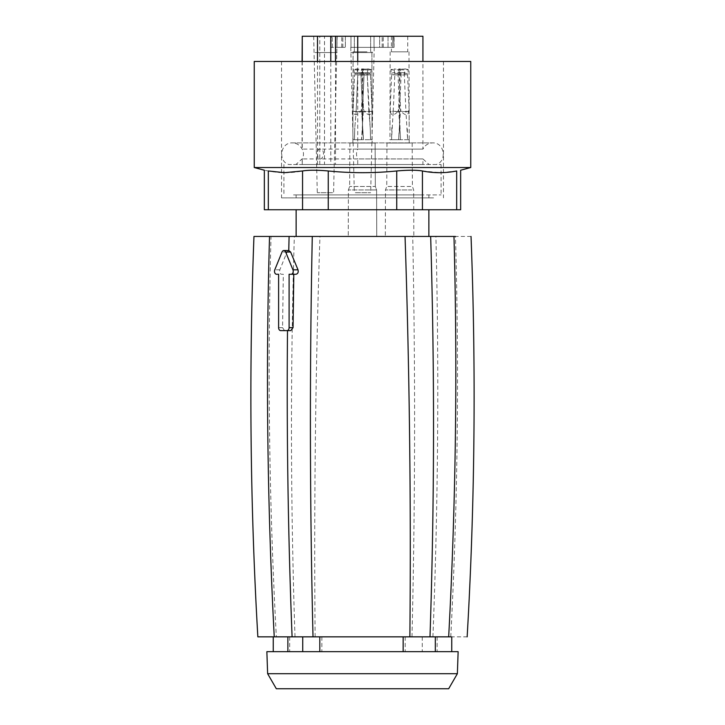 <?xml version="1.0" encoding="UTF-8"?>
<svg xmlns="http://www.w3.org/2000/svg" width="725" height="725" viewBox="0 0 725 725"><rect width="100%" height="100%" fill="white"/><g stroke="black" fill="none" stroke-linecap="round" stroke-linejoin="round"><path stroke-width="0.54" stroke-dasharray="3.62 2.72" d="M304.264 236.45L428.865 236.45L304.264 236.45M304.264 209.752L428.865 209.752L304.264 209.752M471.032 236.45L269.537 236.45M456.678 209.752L456.678 170.973L440.61 172.677L422.439 170.973C416.513 169.976 407.948 169.976 396.756 170.973C373.919 173.248 351.081 173.248 328.262 170.973L328.262 209.752L460.656 209.752M328.262 209.752L264.344 209.752M290.807 330.618L287.508 330.618M288.767 250.533L287.009 252.019L279.841 269.818C279.243 272.274 279.778 273.751 281.436 274.267L283.321 274.267L282.569 327.655L284.508 330.618L280.711 330.618M274.24 636.849L276.343 636.849C269.147 503.494 267.371 370.022 271.023 236.45M467.154 636.849L276.343 636.849M432.916 636.849C438.163 503.494 439.16 370.022 435.906 236.45M268.322 209.752L268.322 170.973C263.048 169.976 263.048 169.976 268.322 170.973C279.732 173.248 291.151 173.248 302.57 170.973C308.497 169.976 317.061 169.976 328.262 170.973M313.01 636.849L429.988 636.849M403.154 636.849L319.798 636.849M293.806 274.267L289.094 274.267M283.321 274.267L281.436 274.267M470.752 167.52L254.248 167.52M319.798 651.675L451.748 651.675L319.798 651.675M422.267 636.849L422.267 651.675M470.752 61.462L254.248 61.462M266.863 651.675L458.137 651.675M433.559 61.462L281.527 61.462L433.559 61.462M457.366 673.706L267.634 673.706M433.559 197.889L281.527 197.889L433.559 197.889M448.675 688.75L276.325 688.75M420.736 197.889L296.135 197.889L420.736 197.889M420.736 194.925L296.135 194.925L420.736 194.925M293.525 194.925L441.099 194.925L293.525 194.925M293.525 164.53L441.099 164.53L293.525 164.53M297.839 164.53L288.822 164.53C277.494 161.177 280.557 142.272 292.365 142.898L432.635 142.898L292.365 142.898C296.761 143.088 299.996 145.154 302.071 149.114L302.262 149.114C303.884 152.386 303.884 155.657 302.262 158.929L302.071 164.53L422.929 164.53L330.781 164.53L330.781 61.462M427.161 164.53L436.178 164.53C447.506 161.177 444.443 142.272 432.635 142.898C428.239 143.088 425.004 145.154 422.929 149.114L422.929 61.462M304.065 164.53L420.935 164.53L295.909 164.53L302.071 158.929M324.492 36.25L317.487 36.25L324.492 36.25L324.492 164.53L302.262 164.53L302.262 158.929L415.534 158.929L357.724 158.929L357.724 164.53M302.262 61.462L302.262 149.114L415.534 149.114C425.367 149.114 425.367 149.114 415.534 149.114C425.367 149.114 425.367 149.114 415.534 149.114L357.724 149.114C356.102 152.386 356.102 155.657 357.724 158.929M415.534 158.929C425.367 158.929 425.367 158.929 415.534 158.929C425.367 158.929 425.367 158.929 415.534 158.929M420.935 164.53L429.091 164.53L422.929 158.929L422.929 164.53M320.305 149.169C316.861 147.873 317.006 157.289 318.9 158.712C323.132 161.023 325.978 149.957 320.305 149.169M302.071 36.25L422.929 36.25M324.492 164.53L330.781 164.53M357.724 61.462L357.724 149.114M335.503 61.462L335.503 164.53M315.13 36.25L337.161 36.25L315.13 36.25M366.406 36.25L354.344 36.25L366.406 36.25M392.415 36.25L407.731 36.25L392.415 36.25M336.962 36.25L330.926 36.25L342.843 36.25L330.926 36.25L330.926 47.37L331.361 36.25L336.962 36.25L336.962 47.37L341.738 47.37L331.361 47.37L336.962 47.37L336.962 36.25M342.843 36.25L345.363 36.25L342.843 36.25L342.843 47.37L345.363 47.37L330.926 47.37L342.843 47.37L342.843 36.25M350.963 36.25L345.363 36.25L345.363 47.37L345.363 36.25L374.037 36.25L350.963 36.25L350.963 47.37L382.157 47.37L379.637 47.37L379.637 36.25L392.742 36.25L379.637 36.25L379.637 47.37L350.963 47.37L350.963 36.25M374.037 36.25L379.637 36.25L374.037 36.25L374.037 47.37L374.037 36.25M392.742 36.25L394.074 36.25L392.742 36.25L392.742 47.37L394.074 47.37L382.157 47.37L392.742 47.37L392.742 36.25M388.038 36.25L393.639 36.25L394.074 47.37L393.639 36.25L383.262 36.25L388.038 36.25L388.038 47.37L393.639 47.37L383.262 47.37L388.038 47.37L388.038 36.25M315.13 52.562L337.161 52.562L315.13 52.562M366.406 51.819L354.344 51.819L366.406 51.819M392.415 51.819L407.731 51.819L392.415 51.819M332.585 192.705L317.269 192.705L332.585 192.705M367.013 51.819L353.084 51.819L367.013 51.819M407.84 51.819L390.159 51.819L407.84 51.819M352.205 47.37L374.236 47.37L352.205 47.37M352.858 143.033L368.545 143.024L349.894 143.024L352.858 143.033L352.867 139.708L363.488 139.708L361.512 109.004L363.488 139.708L352.867 139.708L352.903 127.537L352.858 143.033L372.133 143.033L357.878 143.033M372.007 111.414L372.133 139.708L361.512 139.708L363.488 109.004L364.167 111.396C368.309 115.674 370.892 115.674 371.916 111.396L372.079 139.708L361.512 139.708L363.488 109.004L364.167 111.396C368.309 115.674 370.892 115.674 371.916 111.396L372.007 109.004L372.007 111.414L362.572 111.596L360.959 74.983L362.572 111.596L363.56 111.414L362.572 111.596L362.382 130.074L362.572 111.596L368.862 111.596L370.212 127.654L367.249 74.983L368.862 111.596L372.007 111.414M352.903 127.537L352.993 109.004L354.507 74.793L364.041 74.983L362.428 111.596L356.138 111.596L357.751 74.983L364.041 74.983L362.428 111.596L356.138 111.596L357.751 74.983L357.597 72.482L357.751 74.983L354.507 74.793A13.05 0.571 -177.5 0 1 363.017 74.793L361.512 109.004L360.833 111.396A13.05 0.571 2.5 0 0 353.084 111.396C354.108 115.674 356.691 115.674 360.833 111.396A13.05 0.571 2.5 0 0 353.084 111.396L354.507 74.793A13.05 0.571 -177.5 0 1 363.017 74.793L361.512 109.004L360.833 111.396C356.691 115.674 354.108 115.674 353.084 111.396L352.993 109.004L352.993 111.414L356.138 111.596L354.788 127.654L356.138 111.596L352.993 111.414L352.903 127.537L353.084 51.819L352.903 127.537M408.03 143.033L389.932 143.033L408.03 143.033M408.03 139.708L398.587 139.708L400.562 109.004L401.242 111.396C403.807 114.423 406.045 115.311 407.967 114.043L409.081 109.004L409.208 139.708L408.03 139.708M390.159 111.396L391.174 114.043C393.104 115.311 395.343 114.432 397.907 111.396A13.05 0.571 2.5 0 0 390.159 111.396L391.582 74.793L401.115 74.983L399.502 111.596L393.213 111.596L394.826 74.983L394.065 68.875L390.875 69.582L391.582 74.793A13.05 0.571 -177.5 0 1 400.091 74.793L398.587 109.004L397.907 111.396M398.587 109.004L400.562 139.708L389.941 139.708L390.068 109.004M362.618 130.074L363.488 139.708L362.618 130.074L362.428 111.596L361.44 111.414L362.428 111.596L362.618 130.074M367.122 143.033L375.106 143.024L368.545 143.024L375.106 143.024L375.333 186.488L349.667 186.488L375.333 186.488L349.667 186.488L375.333 186.488L376.592 189.941L348.408 189.941L376.592 189.941L348.408 189.941L376.592 189.941L376.746 236.45L348.254 236.45L376.746 236.45L348.254 236.45L376.746 236.45L376.592 189.941L375.333 186.488L375.106 143.024L372.142 143.033L372.133 139.708L372.142 143.033M372.795 52.562L350.764 52.562L372.795 52.562M372.079 139.708L370.548 139.708L370.212 127.654L370.593 139.708L370.212 127.654L370.593 139.708L361.675 139.708L362.382 130.074L361.675 139.708L372.079 139.708M370.493 74.793L372.007 109.004L370.493 74.793L367.249 74.983L367.403 72.482L367.249 74.983L370.493 74.793L370.593 73.18L370.493 74.793A13.05 0.571 -2.5 0 0 361.983 74.793L363.488 109.004L361.983 74.793L360.959 74.983L367.249 74.983L360.959 74.983L361.113 72.482L360.959 74.983L361.983 74.793A13.05 0.571 -2.5 0 1 370.493 74.793M371.916 111.396A13.05 0.571 177.5 0 0 364.167 111.396A13.05 0.571 177.5 0 1 371.916 111.396M352.921 139.708L354.452 139.708L354.788 127.654L354.407 139.708L363.325 139.708L354.452 139.708L354.788 127.654L354.452 139.708L352.921 139.708M409.208 139.708L409.217 143.033L386.969 143.024L389.932 143.033L389.941 139.708M389.996 139.708L391.527 139.708L393.213 111.596L390.068 111.414M391.862 127.654L391.527 139.708L400.399 139.708L399.502 111.596L398.514 111.414M408.991 111.396A13.05 0.571 177.5 0 0 401.242 111.396M399.765 69.582L398.795 68.875L398.188 72.482L399.158 73.18L399.058 74.793A13.05 0.571 -2.5 0 1 407.568 74.793L404.323 74.983L404.478 72.482L407.667 73.18A13.05 2.139 -170.4 0 1 399.158 73.18L399.765 69.582A13.05 2.139 -170.4 0 0 408.275 69.582L407.568 74.793L409.081 109.004M408.275 69.582L405.085 68.875L404.478 72.482A9.643 1.586 -170.4 0 1 398.188 72.482L398.034 74.983L399.058 74.793L400.562 109.004M409.081 111.414L405.937 111.596L404.323 74.983L398.034 74.983L399.647 111.596L400.635 111.414M398.587 139.708L399.457 130.074L399.647 111.596L405.937 111.596L407.622 139.708L407.287 127.654M409.154 139.708L398.75 139.708M410.64 143.024L388.509 143.024M355.341 192.705L370.665 192.705L355.341 192.705M362.083 73.18L361.983 74.793L362.083 73.18L361.113 72.482L361.721 68.875L361.113 72.482L362.083 73.18L362.69 69.582L361.721 68.875L362.69 69.582L362.083 73.18A13.05 2.139 -170.4 0 0 370.593 73.18L371.2 69.582L368.01 68.875A9.643 1.586 -170.4 0 1 361.721 68.875A9.643 1.586 -170.4 0 0 368.01 68.875L367.403 72.482L368.01 68.875L371.2 69.582A13.05 2.139 -170.4 0 1 362.69 69.582A13.05 2.139 -170.4 0 0 371.2 69.582L370.593 73.18L367.403 72.482A9.643 1.586 -170.4 0 1 361.113 72.482A9.643 1.586 -170.4 0 0 367.403 72.482L370.593 73.18A13.05 2.139 -170.4 0 1 362.083 73.18M354.407 73.18L353.8 69.582L356.99 68.875L357.597 72.482L356.99 68.875L353.8 69.582A13.05 2.139 -9.6 0 0 362.31 69.582L363.279 68.875A9.643 1.586 -9.6 0 1 356.99 68.875A9.643 1.586 -9.6 0 0 363.279 68.875L364.041 74.983L363.279 68.875L362.31 69.582A13.05 2.139 -9.6 0 1 353.8 69.582L354.407 73.18L357.597 72.482L354.407 73.18A13.05 2.139 -9.6 0 0 362.917 73.18L363.017 74.793L364.041 74.983L363.017 74.793L362.31 69.582L362.917 73.18L363.887 72.482A9.643 1.586 -9.6 0 1 357.597 72.482A9.643 1.586 -9.6 0 0 363.887 72.482L362.917 73.18A13.05 2.139 -9.6 0 1 354.407 73.18M410.839 186.488L386.742 186.488L410.839 186.488M390.875 69.582A13.05 2.139 -9.6 0 0 399.384 69.582L400.091 74.793L401.115 74.983L400.354 68.875A9.643 1.586 -9.6 0 1 394.065 68.875M411.936 189.941L385.483 189.941L411.936 189.941M399.384 69.582L400.354 68.875M412.081 236.45L385.319 236.45L412.081 236.45M405.085 68.875A9.643 1.586 -170.4 0 1 398.795 68.875M295.012 636.849C290.535 503.494 290.317 370.022 294.341 236.45M315.13 636.849C313.88 503.494 315.493 370.022 319.952 236.45M450.76 636.849C457.747 503.494 459.315 370.022 455.463 236.45M411.99 636.849C415.198 503.494 415.434 370.022 412.715 236.45M396.756 170.973L396.756 209.752M302.57 170.973L302.57 209.752M422.439 209.752L422.439 170.973M287.009 252.019L282.034 252.019M282.569 327.655L278.608 327.655M279.841 269.818L274.775 269.818M437.13 636.849L437.13 651.675M405.202 636.849L405.202 651.675M321.846 636.849L321.846 651.675M289.683 636.849L289.683 651.675M319.77 164.53L319.77 36.25M332.258 47.37L332.258 36.25L332.258 47.37M382.157 47.37L382.157 36.25L382.157 47.37M391.482 73.18L394.672 72.482A9.643 1.586 -9.6 0 0 400.961 72.482L399.992 73.18A13.05 2.139 -9.6 0 1 391.482 73.18M281.527 61.462L281.527 197.889M443.473 61.462L443.473 197.889M296.135 194.925L296.135 197.889M428.865 194.925L428.865 197.889M441.099 164.53L441.099 194.925M283.901 164.53L283.901 194.925M302.071 61.462L302.071 149.114M317.487 164.53L317.487 61.462M337.161 36.25L333.591 192.705M313.689 36.25L317.269 192.705M370.656 36.25L370.656 51.819L370.656 36.25M354.344 36.25L354.344 51.819L354.344 36.25M407.731 36.25L407.731 51.819M391.418 36.25L391.418 51.819M341.738 47.37L341.738 36.25M330.926 47.37L330.926 36.25L330.926 47.37M394.074 47.37L394.074 36.25L394.074 47.37M383.262 47.37L383.262 36.25M371.916 51.819L372.097 127.537L371.916 51.819M390.159 51.819L389.968 127.537M408.991 51.819L409.172 127.537M350.764 47.37L354.335 192.705M374.236 47.37L370.665 192.705M349.894 143.024L349.667 186.488L348.408 189.941L348.254 236.45L348.408 189.941L349.667 186.488L349.894 143.024M386.969 143.024L386.742 186.488L385.483 189.941L385.319 236.45M412.181 143.024L412.407 186.488L413.658 189.941L413.821 236.45"/><path stroke-width="1.09" d="M319.798 651.675L319.798 636.849L257.846 636.849C250.116 503.467 248.829 370.004 253.968 236.45L455.463 236.45M254.248 167.52L264.344 170.221L264.344 209.752L460.656 209.752L460.656 170.221L470.752 167.52L470.752 61.462L254.248 61.462L254.248 167.52L470.752 167.52M292.084 636.849C288.07 534.842 286.547 432.762 287.508 330.618L284.508 330.618M295.963 274.267L289.094 274.267L289.094 327.655A2.963 2.093 -90 0 1 287 330.618L290.807 330.618L293.054 327.655L293.806 274.267L295.963 274.267C297.912 273.76 298.582 272.274 298.002 269.818L290.634 252.019L288.767 250.533L289.094 236.45M312.285 236.45C309.557 370.022 309.802 503.494 313.01 636.849L409.87 636.849C411.12 503.494 409.507 370.022 405.048 236.45M450.76 636.849L409.87 636.849M456.678 209.752L456.678 170.973C461.952 169.976 461.952 169.976 456.678 170.973C461.952 169.976 461.952 169.976 456.678 170.973C445.268 173.248 433.849 173.248 422.43 170.973C416.503 169.976 407.939 169.976 396.738 170.973C373.919 173.248 351.081 173.248 328.244 170.973C317.052 169.976 308.487 169.976 302.561 170.973L284.39 172.677L268.322 170.973C263.048 169.976 263.048 169.976 268.322 170.973L268.322 209.752M430.659 236.45C434.683 370.022 434.465 503.494 429.988 636.849L403.154 636.849L403.154 651.675M290.634 252.019L285.668 252.019A2.963 2.093 -90 0 0 283.856 250.533A2.963 2.093 -90 0 0 282.034 252.019L274.775 269.818A2.963 2.093 -90 0 0 276.587 274.267L278.608 274.267L276.587 274.267M285.668 252.019L292.936 269.818A2.963 2.093 -90 0 1 291.124 274.267M287 330.618L280.711 330.618A2.963 2.093 -90 0 1 278.608 327.655L278.608 274.267M302.733 636.849L302.733 651.675M270.733 651.675L266.863 651.675L267.634 673.706L457.366 673.706L458.137 651.675L270.733 651.675M267.634 673.706L276.325 688.75L448.675 688.75L457.366 673.706M422.929 61.462L422.929 36.25L357.724 36.25L357.724 61.462M357.724 36.25L302.262 36.25L302.262 61.462M302.262 36.25L302.071 61.462M335.503 36.25L335.503 61.462M274.24 636.849C267.253 503.494 265.685 370.022 269.537 236.45M448.666 636.849C455.853 503.494 457.629 370.022 453.977 236.45M302.561 170.973L302.561 209.752M422.43 170.973L422.43 209.752M328.244 170.973L328.244 209.752M396.738 170.973L396.738 209.752M298.002 269.818L292.936 269.818M293.054 327.655L289.094 327.655M435.317 636.849L435.317 651.675M287.87 636.849L287.87 651.675M330.781 61.462L330.781 36.25M428.865 209.752L428.865 236.45M296.135 209.752L296.135 236.45M471.032 236.45C476.171 370.004 474.884 503.467 467.154 636.849M288.767 250.533L283.856 250.533M451.748 636.849L451.748 651.675M273.252 636.849L273.252 651.675M317.487 61.462L317.487 36.25"/></g></svg>
